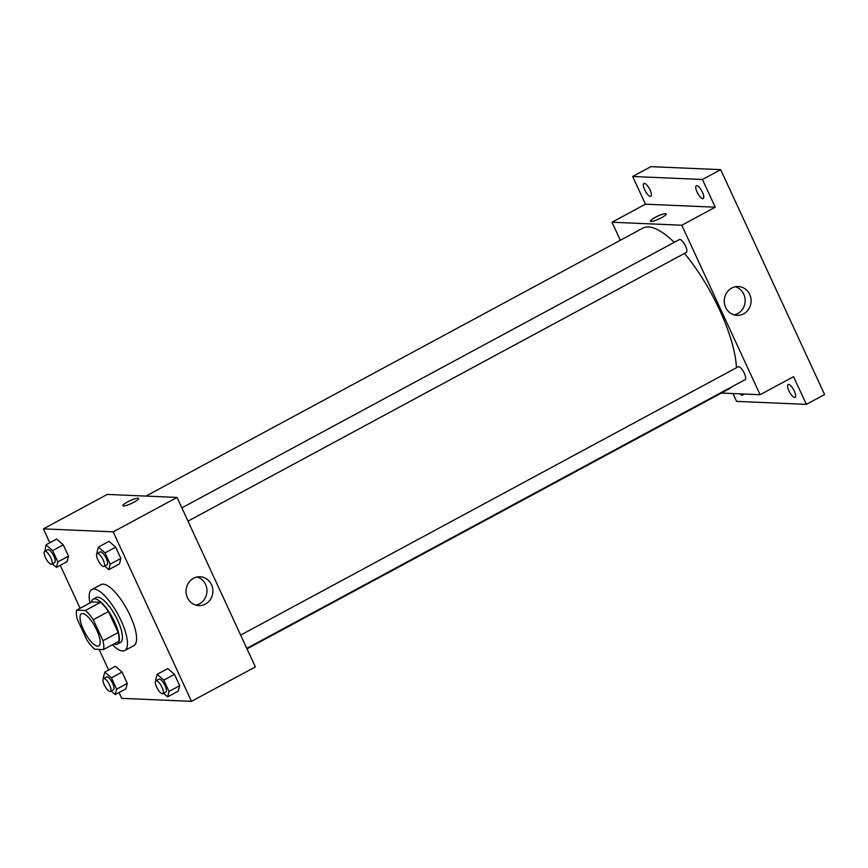 <?xml version="1.0" encoding="UTF-8"?>
<svg xmlns="http://www.w3.org/2000/svg" width="868" height="868" viewBox="0 0 868 868"><rect width="100%" height="100%" fill="white"/><g stroke="black" fill="none" stroke-linecap="round" stroke-linejoin="round"><path stroke-width="1.3" d="M97.617 646.161A18.25 5.87 61.7 0 1 84.12 631.123A18.25 5.87 61.7 0 1 81.418 613.806A18.25 5.87 61.7 0 1 95.252 627.076A18.25 5.87 61.7 0 1 98.746 645.922A18.25 5.87 61.7 0 1 97.617 646.161M102.988 640.725L93.277 619.698A24.857 8.007 61.7 0 0 85.379 610.497L76.72 610.117A24.857 8.007 61.7 0 0 77.176 619.003L86.887 640.031A24.857 8.007 61.7 0 0 94.786 649.231L103.444 649.6A24.857 8.007 61.7 0 0 102.988 640.725L118.2 632.522L108.478 611.495L93.277 619.698M118.2 632.522A24.857 8.007 61.7 0 1 118.645 641.409L103.444 649.6M108.478 611.495A24.857 8.007 61.7 0 0 100.579 602.294L91.921 601.925L76.72 610.117M113.86 643.991A25.541 8.224 -118.3 0 0 117.408 644.143A25.541 8.224 -118.3 0 0 112.525 617.766A25.541 8.224 -118.3 0 0 93.158 599.18A25.541 8.224 -118.3 0 0 91.346 602.24M93.158 599.18L96.207 597.542A25.541 8.224 61.7 0 1 115.563 616.117A25.541 8.224 61.7 0 1 120.446 642.504L117.408 644.143M100.579 602.294L85.379 610.497M89.903 603.01A34.666 11.165 61.7 0 1 91.878 589.513A34.666 11.165 61.7 0 1 118.146 614.728A34.666 11.165 61.7 0 1 124.775 650.533A34.666 11.165 61.7 0 1 122.638 650.989A34.666 11.165 61.7 0 1 112.417 644.761M91.878 589.513L100.992 584.598A34.666 11.165 61.7 0 1 127.27 609.813A34.666 11.165 61.7 0 1 133.9 645.618L124.775 650.533M52.33 563.788L56.431 567.39L67.075 561.65L68.485 556.171L63.277 544.887L56.637 539.071L45.993 544.811L44.984 551.158M104.713 566.045L108.825 569.647L119.469 563.907L120.88 558.428L115.661 547.144L109.032 541.328L98.388 547.057L96.966 552.536L97.379 553.415M119.046 692.566L121.715 698.349L191.492 701.344L113.187 531.867L43.4 528.862L49.812 542.75M60.25 565.328L80.106 608.294M99.104 649.416L108.608 669.987M111.115 691.026L115.227 694.628L125.871 688.888L127.281 683.42L122.062 672.125L115.433 666.309L104.789 672.049L103.368 677.517L103.78 678.407M163.509 693.282L167.611 696.885L178.255 691.145L179.676 685.677L174.457 674.382L167.828 668.566L157.184 674.306L155.763 679.774L156.175 680.664M191.492 701.344L255.355 666.917L177.039 497.429L107.252 494.424L43.4 528.862M177.039 497.429L113.187 531.867M205.434 604.085A14.431 13.421 -87.5 0 1 198.848 605.614A14.431 13.421 -87.5 0 1 186.067 590.62A14.431 13.421 -87.5 0 1 200.096 576.775A14.431 13.421 -87.5 0 1 212.606 588.146A14.431 13.421 -87.5 0 1 205.434 604.085M123.527 505.968A8.669 1.552 155.2 0 1 122.876 505.719A8.669 1.552 155.2 0 1 130.102 500.673A8.669 1.552 155.2 0 1 138.609 498.449A8.669 1.552 155.2 0 1 132.695 502.865A8.669 1.552 155.2 0 1 123.527 505.968M122.876 505.719A8.669 1.552 155.2 0 1 130.102 500.673A8.669 1.552 155.2 0 1 138.609 498.449M197.112 577.003A14.431 13.421 -87.5 0 1 206.899 589.48A14.431 13.421 -87.5 0 1 199.488 603.824A14.431 13.421 -87.5 0 1 195.897 605.126M145.943 496.095L642.765 228.175A91.227 29.371 61.7 0 1 674.241 242.335M684.461 253.413A91.227 29.371 61.7 0 1 736.433 367.75M731.93 386.759A91.227 29.371 61.7 0 1 729.359 388.766L247.022 648.873M246.783 648.374L745.113 379.641A7.302 2.354 -118.3 0 0 744.039 372.719A7.302 2.354 -118.3 0 0 738.635 366.708A7.302 2.354 -118.3 0 0 738.191 366.795L240.653 635.105M181.857 507.867L679.394 239.557A7.302 2.354 61.7 0 1 684.928 244.863A7.302 2.354 61.7 0 1 686.328 252.404L187.998 521.136M721.416 393.052L760.108 394.712L681.792 225.235L612.005 222.23L620.349 240.273M732.95 393.551L736.574 401.374L806.361 404.379L824.6 394.549L720.69 169.651L650.902 166.656L632.653 176.486L645.456 204.197L612.005 222.23M806.361 404.379L793.558 376.679L760.108 394.712M720.69 169.651L702.44 179.492L632.653 176.486M681.792 225.235L715.243 207.202L702.44 179.492M743.637 313.847A14.431 13.421 -87.5 0 1 737.051 315.377A14.431 13.421 -87.5 0 1 724.27 300.382A14.431 13.421 -87.5 0 1 738.299 286.538A14.431 13.421 -87.5 0 1 750.809 297.908A14.431 13.421 -87.5 0 1 743.637 313.847M715.243 207.202L645.456 204.197M651.087 221.481A8.669 1.552 155.2 0 1 650.436 221.221A8.669 1.552 155.2 0 1 657.651 216.175A8.669 1.552 155.2 0 1 666.168 213.951A8.669 1.552 155.2 0 1 660.244 218.367A8.669 1.552 155.2 0 1 651.087 221.481M650.436 221.221A8.669 1.552 155.2 0 1 657.662 216.186A8.669 1.552 155.2 0 1 666.168 213.951M735.315 286.765A14.431 13.421 -87.5 0 1 745.102 299.243A14.431 13.421 -87.5 0 1 737.691 313.598A14.431 13.421 -87.5 0 1 734.1 314.889M650.067 190.016A7.302 2.354 61.7 0 1 650.837 196.32A7.302 2.354 61.7 0 1 645.315 191.014A7.302 2.354 61.7 0 1 643.915 183.474A7.302 2.354 61.7 0 1 650.067 190.016M702.451 192.273A7.302 2.354 61.7 0 1 703.232 198.577A7.302 2.354 61.7 0 1 697.698 193.271A7.302 2.354 61.7 0 1 696.31 185.73A7.302 2.354 61.7 0 1 702.451 192.273M743.268 393.996A7.302 2.354 61.7 0 1 742.704 395.135A7.302 2.354 61.7 0 1 740.035 393.855M794.318 391.088A7.302 2.354 61.7 0 1 795.099 397.392A7.302 2.354 61.7 0 1 789.565 392.086A7.302 2.354 61.7 0 1 788.177 384.546A7.302 2.354 61.7 0 1 794.318 391.088M167.611 696.885L169.032 691.416L163.813 680.121L157.184 674.306M155.893 680.805L158.931 679.167A7.302 2.354 61.7 0 1 164.464 684.483A7.302 2.354 61.7 0 1 165.864 692.013L162.826 693.662A7.302 2.354 61.7 0 1 162.37 693.749A7.302 2.354 61.7 0 1 156.967 687.738A7.302 2.354 61.7 0 1 155.893 680.805A7.302 2.354 61.7 0 1 161.426 686.121A7.302 2.354 61.7 0 1 162.826 693.662M178.255 691.145L179.676 685.677L169.032 691.416M179.676 685.677L174.457 674.382L163.813 680.121M174.457 674.382L167.828 668.566M108.825 569.647L110.236 564.167L105.028 552.883L98.388 547.057M97.097 553.567L100.145 551.929A7.302 2.354 61.7 0 1 105.668 557.234A7.302 2.354 61.7 0 1 107.068 564.775L104.03 566.413A7.302 2.354 61.7 0 1 103.574 566.511A7.302 2.354 61.7 0 1 98.182 560.489A7.302 2.354 61.7 0 1 97.097 553.567A7.302 2.354 61.7 0 1 102.63 558.873A7.302 2.354 61.7 0 1 104.03 566.413M119.469 563.907L120.88 558.428L110.236 564.167M120.88 558.428L115.661 547.144L105.028 552.883M115.661 547.144L109.032 541.328M115.227 694.628L116.638 689.159L111.43 677.865L104.789 672.049M103.498 678.559L106.547 676.91A7.302 2.354 61.7 0 1 112.07 682.226A7.302 2.354 61.7 0 1 113.469 689.756L110.431 691.405A7.302 2.354 61.7 0 1 109.976 691.492A7.302 2.354 61.7 0 1 104.583 685.481A7.302 2.354 61.7 0 1 103.498 678.559A7.302 2.354 61.7 0 1 109.032 683.865A7.302 2.354 61.7 0 1 110.431 691.405M125.871 688.888L127.281 683.42L116.638 689.159M127.281 683.42L122.062 672.125L111.43 677.865M122.062 672.125L115.433 666.309M56.431 567.39L57.852 561.911L52.633 550.627L45.993 544.811M44.713 551.31L47.751 549.672A7.302 2.354 61.7 0 1 53.284 554.977A7.302 2.354 61.7 0 1 54.673 562.518L51.635 564.157A7.302 2.354 61.7 0 1 51.179 564.254A7.302 2.354 61.7 0 1 45.787 558.243A7.302 2.354 61.7 0 1 44.713 551.31A7.302 2.354 61.7 0 1 50.235 556.616A7.302 2.354 61.7 0 1 51.635 564.157M67.075 561.65L68.485 556.171L57.852 561.911M68.485 556.171L63.277 544.887L52.633 550.627M63.277 544.887L56.637 539.071"/></g></svg>
